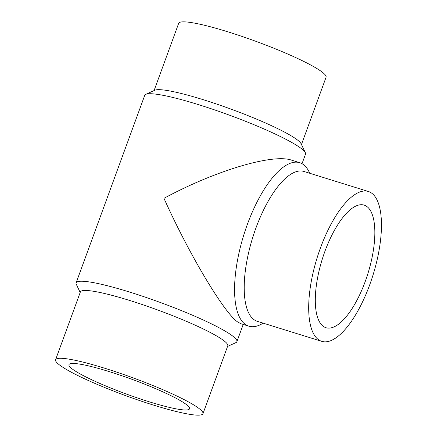 <?xml version="1.0" encoding="UTF-8"?>
<svg xmlns="http://www.w3.org/2000/svg" width="437" height="437" viewBox="0 0 437 437"><rect width="100%" height="100%" fill="white"/><g stroke="black" fill="none" stroke-linecap="round" stroke-linejoin="round"><path stroke-width="0.66" d="M80.179 292.49L76.289 284.274A85.608 10.488 20.1 0 1 76.12 282.832L144.734 95.332A85.608 10.488 20.1 0 1 145.794 94.337L154.84 90.224A78.474 9.614 20.1 0 1 221.242 105.634A78.474 9.614 20.1 0 1 297.1 139.703A78.474 9.614 20.1 0 1 301.098 143.746L305.348 152.726A85.608 10.488 20.1 0 1 305.518 154.168L302.033 163.695M154.07 90.574L178.684 23.314A78.474 9.614 20.1 0 1 241.524 36.26A78.474 9.614 20.1 0 1 321.916 71.886A78.474 9.614 20.1 0 1 326.073 77.251L301.459 144.51M145.794 94.337A85.608 10.488 20.1 0 1 218.232 111.151A85.608 10.488 20.1 0 1 300.989 148.318A85.608 10.488 20.1 0 1 305.348 152.726M76.12 282.832A85.608 10.488 20.1 0 1 144.669 296.952A85.608 10.488 20.1 0 1 232.375 335.818A85.608 10.488 20.1 0 1 236.903 341.668A85.608 10.488 20.1 0 1 235.843 342.663L227.568 346.426M248.872 326.177L240.623 323.615L237.482 321.856C223.657 312.226 188.615 253.34 163.968 198.322C214.884 170.796 272.524 153.513 291.413 160.106L299.667 162.673A85.608 31.906 107.3 0 0 245.545 229.567A85.608 31.906 107.3 0 0 245.07 324.21A85.608 31.906 107.3 0 0 248.872 326.177A85.608 31.906 107.3 0 0 263.167 323.145M55.57 359.749L80.386 291.932A78.474 9.614 20.1 0 1 143.227 304.873A78.474 9.614 20.1 0 1 223.618 340.499A78.474 9.614 20.1 0 1 227.77 345.864L202.954 413.686A78.474 9.614 20.1 0 1 140.113 400.74A78.474 9.614 20.1 0 1 59.722 365.113A78.474 9.614 20.1 0 1 55.57 359.749A78.474 9.614 20.1 0 1 118.405 372.695A78.474 9.614 20.1 0 1 198.802 408.322A78.474 9.614 20.1 0 1 202.954 413.686M368.353 191.477L303.868 171.446A78.474 29.246 107.3 0 0 254.263 232.768A78.474 29.246 107.3 0 0 253.826 319.523A78.474 29.246 107.3 0 0 257.311 321.326L321.79 341.357A78.474 29.246 107.3 0 0 371.401 280.035A78.474 29.246 107.3 0 0 371.838 193.28A78.474 29.246 107.3 0 0 368.353 191.477A78.474 29.246 107.3 0 0 318.742 252.805A78.474 29.246 107.3 0 0 318.311 339.554A78.474 29.246 107.3 0 0 321.79 341.357M309.724 173.265A85.608 31.906 107.3 0 0 303.464 164.634A85.608 31.906 107.3 0 0 299.667 162.673M149.399 401.849A64.206 7.866 20.1 0 1 68.964 364.655A64.206 7.866 20.1 0 1 109.124 371.581A64.206 7.866 20.1 0 1 189.554 408.781A64.206 7.866 20.1 0 1 149.399 401.849M366.971 206.581A64.206 23.931 -72.7 0 1 366.616 277.561A64.206 23.931 -72.7 0 1 326.024 327.734A64.206 23.931 -72.7 0 1 323.172 326.259A64.206 23.931 -72.7 0 1 323.533 255.279A64.206 23.931 -72.7 0 1 364.119 205.106A64.206 23.931 -72.7 0 1 366.971 206.581M243.218 324.418L236.903 341.668"/></g></svg>
